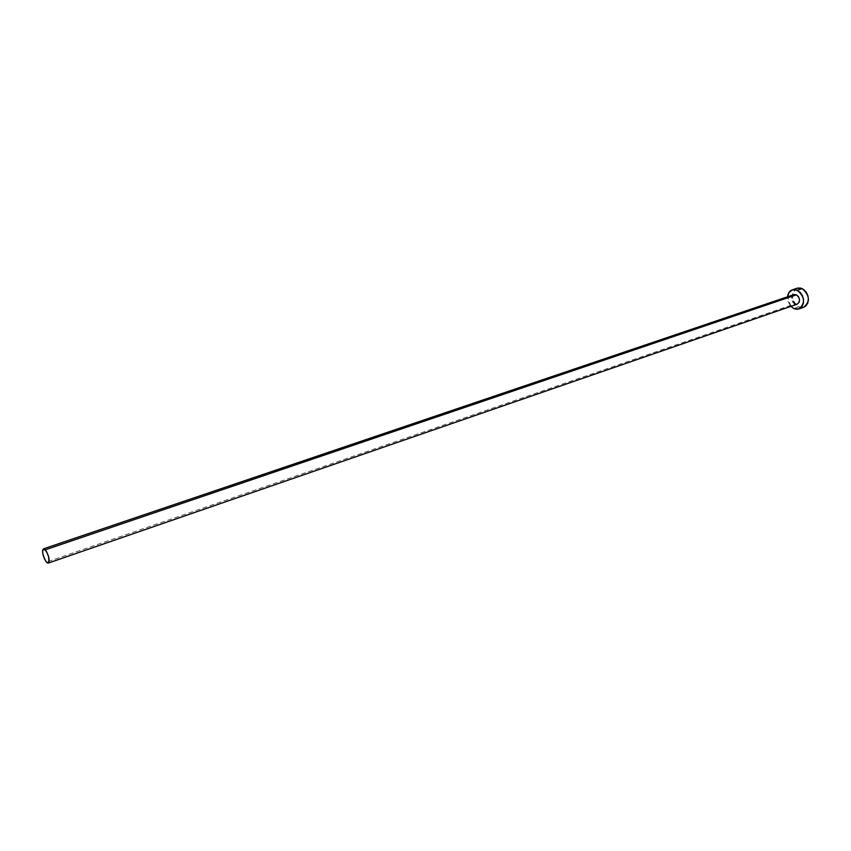 <?xml version="1.0" encoding="UTF-8"?>
<svg xmlns="http://www.w3.org/2000/svg" width="851" height="851" viewBox="0 0 851 851"><rect width="100%" height="100%" fill="white"/><g stroke="black" fill="none" stroke-linecap="round" stroke-linejoin="round"><path stroke-width="0.64" stroke-dasharray="4.25 3.19" d="M793.898 294.637C790.579 297.456 790.813 300.584 794.611 303.998L46.443 562.096L794.611 303.998L791.76 300.414L792.249 295.946M797.174 288.202C790.494 293.84 790.951 300.052 798.536 306.871L793.706 308.551L798.536 306.871L803.695 307.285M790.845 306.392L787.558 296.786L788.026 301.382L790.845 306.392M793.387 294.861L794.089 294.574M797.515 288.106L793.823 290.851L792.547 294.063L792.451 297.818L793.558 301.573L795.696 304.743L798.536 306.871L801.674 307.615M794.611 303.998L797.174 304.201"/><path stroke-width="1.28" d="M794.089 294.574L796.43 294.84L793.898 294.637L43.465 548.852L45.294 549.81L796.43 294.84L798.461 296.648L799.504 299.403L799.195 302.158L797.164 304.211M48.326 563.064L797.174 304.201C800.483 301.36 800.238 298.244 796.43 294.84L45.294 549.81C48.911 555.565 49.911 559.99 48.316 563.064L46.443 562.096C42.848 556.331 41.848 551.916 43.454 548.852M798.866 308.966L803.695 307.285C810.312 301.594 809.801 295.371 802.185 288.606L797.174 288.202L792.345 289.829L797.334 290.244L802.185 288.606L797.334 290.244C804.961 297.031 805.471 303.275 798.866 308.966L793.706 308.551L790.845 306.392L793.706 308.551L796.844 309.307L799.791 308.551L802.089 306.413L803.397 303.19L803.504 299.382L802.387 295.584L800.217 292.372L795.77 289.691L792.664 289.734L788.983 292.478L787.558 296.786C787.983 293.223 789.568 290.904 792.324 289.829M796.94 304.275L794.611 303.998M792.249 295.946L793.387 294.861M803.663 307.296L805.876 305.956L807.716 303.233L808.45 299.658L807.929 295.786L806.259 292.223L803.684 289.51L800.61 288.064L797.515 288.106M801.674 307.615L803.195 307.434M46.443 562.096L47.656 563.032L48.922 562.426L48.698 556.99L46.603 551.671L43.571 548.831L42.624 550.246L42.773 553.586L44.529 559.033L46.443 562.096"/></g></svg>
